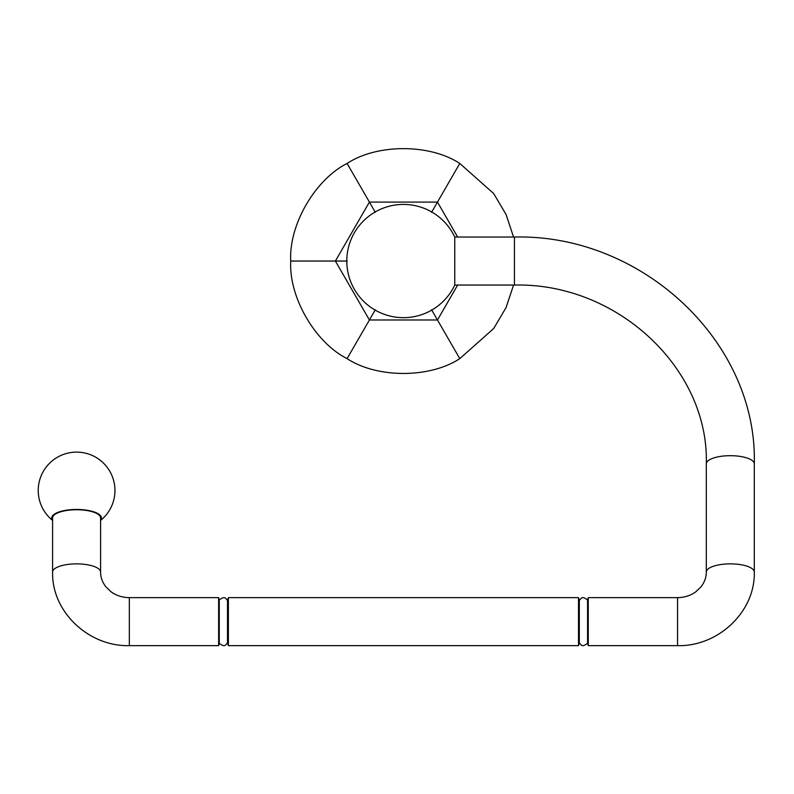 <?xml version="1.0" encoding="UTF-8"?>
<svg xmlns="http://www.w3.org/2000/svg" width="794" height="794" viewBox="0 0 794 794"><rect width="100%" height="100%" fill="white"/><g stroke="black" fill="none" stroke-linecap="round" stroke-linejoin="round"><path stroke-width="1.19" d="M375.324 212.326L369.418 202.093L335.386 261.037L290.753 261.037C288.669 225.168 314.99 179.573 347.097 163.455C377.13 143.704 429.762 143.704 459.786 163.455L493.689 193.547L506.066 214.479L513.549 237.039M431.569 212.326L459.786 163.455M513.549 285.046L506.066 307.606L493.689 328.527L459.786 358.63C429.762 378.381 377.13 378.381 347.097 358.63C314.99 342.512 288.669 296.916 290.753 261.037M375.324 309.749L347.097 358.63M347.097 163.455L369.418 202.093L437.474 202.093L457.652 237.039M347.196 261.037L335.386 261.037L369.418 319.982L437.474 319.982L459.786 358.63M431.569 309.749L437.474 319.982L457.652 285.046M454.754 283.597L454.754 285.046L514.423 285.046L514.423 237.039L454.754 237.039L454.754 283.597M706.303 572.077A23.999 8.208 180 0 1 730.301 563.869A23.999 8.208 180 0 1 754.3 572.077L754.3 463.894A23.999 8.208 180 0 0 730.301 455.687A23.999 8.208 180 0 0 706.303 463.894L706.303 572.077C706.303 577.298 704.576 582.171 701.112 586.697L695.921 591.719C690.661 595.569 684.537 597.545 677.55 597.644L588.255 597.644L587.57 600.066L587.57 643.219L588.255 645.641L588.255 597.644M587.57 600.066C581.536 595.133 581.089 599.004 579.312 600.274L579.312 643.021C581.089 644.291 581.536 648.152 587.57 643.219M579.312 643.021L578.508 645.641L578.508 597.644L228.384 597.644L228.384 645.641L227.511 642.922L227.511 600.373L228.384 597.644M227.511 642.922C225.764 644.232 225.417 648.103 219.263 643.329L219.263 599.966L218.638 597.644L129.343 597.644L129.343 645.641L218.638 645.641L218.638 597.644M100.59 572.077L100.59 517.956A23.999 8.208 0 0 0 76.591 509.748A23.999 8.208 0 0 0 52.593 517.956L52.593 572.077A23.999 8.208 0 0 1 76.591 563.869A23.999 8.208 0 0 1 100.59 572.077C100.59 577.298 102.317 582.171 105.781 586.697L110.971 591.719C116.222 595.569 122.345 597.545 129.343 597.644M100.59 520.149A24.842 8.496 180 0 0 76.591 509.46A24.842 8.496 180 0 0 52.593 520.149M754.3 572.077C755.293 611.817 718.173 646.703 677.55 645.641L677.55 597.644M454.754 237.039A56.652 56.652 0 0 0 346.799 261.037A56.652 56.652 0 0 0 454.754 285.046M706.303 463.894C709.072 369.051 617.613 282.644 514.423 285.046M754.3 463.894C757.506 342.105 642.098 233.863 514.423 237.039M677.55 645.641L588.255 645.641M579.312 600.274L578.508 597.644M227.511 600.373C225.764 599.063 225.417 595.192 219.263 599.966M219.263 643.329L218.638 645.641M52.593 572.077C51.6 611.817 88.72 646.703 129.343 645.641M100.59 520.417A38.37 38.37 0 0 0 76.591 452.114A38.37 38.37 0 0 0 52.593 520.417M578.508 645.641L228.384 645.641"/></g></svg>
